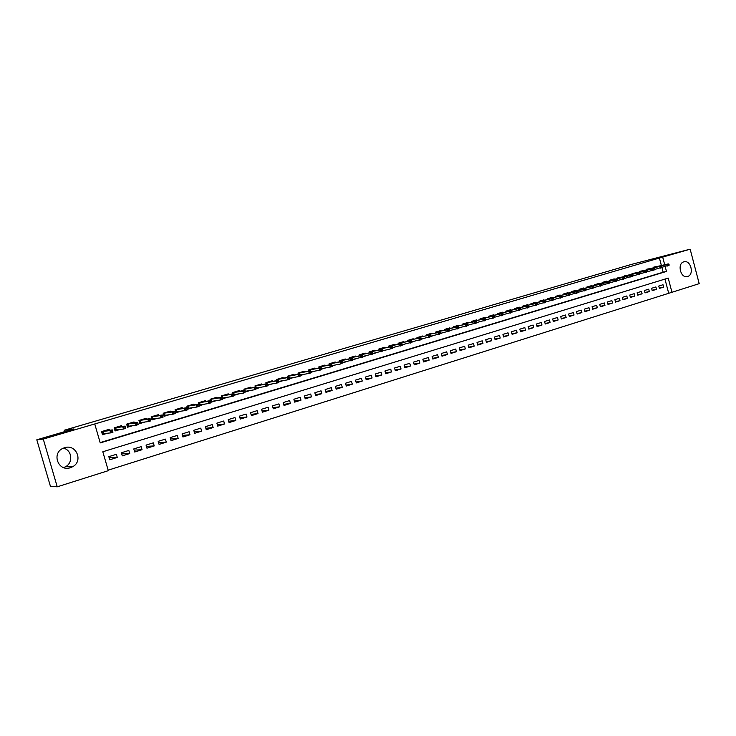 <?xml version="1.0" encoding="UTF-8"?>
<svg xmlns="http://www.w3.org/2000/svg" width="736" height="736" viewBox="0 0 736 736"><rect width="100%" height="100%" fill="white"/><g stroke="black" fill="none" stroke-linecap="round" stroke-linejoin="round"><path stroke-width="1.1" d="M63.443 448.132C72.036 450.036 73.434 462.659 65.513 466.753L63.636 467.599M64.584 447.718C76.185 443.698 83.545 461.095 72.652 466.725L70.417 467.7C58.218 472.07 51.18 453.017 63.25 448.215L64.584 447.718M683.808 261.85L684.048 261.786C690.846 259.808 694.499 274.73 687.645 276.469L687.231 276.57C680.45 278.337 677 263.488 683.808 261.85M57.242 486.818L50.434 486.33L36.8 439.806L73.894 428.941L64.244 430.256L631.838 264.307L690.156 249.182L699.2 283.654L671.959 292.275L668.214 278.088L102.81 451.757L108.302 470.663L57.242 486.818L43.268 439.079L94.751 423.964L100.243 442.916L666.466 271.455L665.178 266.542M108.164 470.175L671.959 292.275M109.397 430.247L109.14 429.346L101.559 431.6L102.47 434.737L107.493 433.237M121.909 426.494L121.661 425.62L114.163 427.846L115.064 430.965L120.152 429.447M134.283 422.777L134.035 421.93L126.629 424.138L127.521 427.239L132.655 425.702M146.519 419.115L146.28 418.278L138.948 420.468L139.84 423.55L145.029 421.995M158.608 415.481L158.378 414.681L151.138 416.834L152.021 419.906L157.256 418.333M170.577 411.902L170.347 411.111L163.18 413.246L164.064 416.3L169.344 414.708M182.408 408.36L182.188 407.588L175.104 409.694L175.968 412.73L181.304 411.13M194.111 404.855L193.89 404.101L186.889 406.189L187.744 409.207L193.126 407.588M205.684 401.387L205.473 400.651L198.536 402.712L199.401 405.711L204.829 404.092M217.138 397.964L216.927 397.238L210.073 399.28L210.919 402.261L216.393 400.623M228.464 394.57L228.261 393.861L221.472 395.885L221.849 397.192M239.669 391.221L239.467 390.522L232.76 392.518L233.119 393.797M250.755 387.9L250.562 387.219L243.92 389.197L244.269 390.439M261.722 384.624L261.528 383.953L254.96 385.903L255.3 387.118M272.578 381.377L272.384 380.714L265.889 382.656L266.22 383.833M283.314 378.166L283.13 377.513L276.699 379.426L277.021 380.586M293.94 374.992L293.756 374.348L287.39 376.243L287.712 377.366L287.417 376.234M304.456 371.846L304.281 371.211L297.979 373.088L298.292 374.192M314.861 368.736L314.686 368.11L308.458 369.969L308.761 371.045M325.165 365.663L324.99 365.047L318.826 366.878L319.12 367.936M335.358 362.609L335.193 362.002L329.084 363.823L329.378 364.854M345.451 359.6L345.285 358.993L339.241 360.796L339.526 361.808M355.442 356.61L355.276 356.022L349.296 357.806L349.572 358.8M365.332 353.657L365.176 353.078L359.251 354.835L359.518 355.81M375.121 350.732L374.964 350.161L369.104 351.9L369.362 352.857M384.818 347.843L384.661 347.272L378.856 349.002L379.114 349.94M394.413 344.972L394.257 344.411L388.507 346.122L388.764 347.042M403.917 342.139L403.76 341.578L398.075 343.27L398.323 344.181M413.328 339.324L413.172 338.772L407.542 340.455L407.781 341.348M422.639 336.545L422.492 336.002L416.916 337.658L417.156 338.532M431.866 333.785L431.719 333.252L426.199 334.898L426.429 335.754M441.002 331.062L440.864 330.528L435.39 332.157L435.62 333.003M450.055 328.357L449.908 327.833L444.489 329.443L444.719 330.28M459.016 325.68L458.878 325.165L453.505 326.756L453.735 327.584M467.894 323.03L467.756 322.515L462.438 324.098L462.659 324.907M476.689 320.408L476.551 319.893L471.279 321.466L471.5 322.267M485.392 317.805L485.254 317.299L480.038 318.854L480.258 319.645M494.022 315.229L493.884 314.732L488.722 316.268L488.925 317.05M502.568 312.68L502.43 312.184L497.315 313.711L497.527 314.474M511.032 310.15L510.904 309.663L505.834 311.172L506.037 311.926M519.423 307.648L519.294 307.16L514.271 308.66L514.473 309.405M527.73 305.173L527.602 304.686L522.624 306.167L522.827 306.903M535.974 302.717L535.836 302.229L530.904 303.701L531.107 304.428M544.125 300.279L543.996 299.8L539.111 301.254L539.304 301.972M552.212 297.868L552.083 297.39L547.244 298.834L547.437 299.543M560.225 295.476L560.096 295.007L555.303 296.433L555.487 297.132M568.164 293.103L568.036 292.643L563.288 294.06L563.472 294.75M576.03 290.757L575.911 290.297L571.2 291.704L571.375 292.385M583.832 288.429L583.703 287.969L579.039 289.368L579.214 290.039M591.56 286.12L591.44 285.669L586.804 287.049L586.988 287.721M599.214 283.838L599.095 283.388L594.513 284.758L594.688 285.412M606.814 281.575L606.694 281.124L602.14 282.477L602.315 283.13M614.33 279.33L614.22 278.88L609.712 280.223L609.877 280.876M621.791 277.104L617.21 277.996L617.375 278.631M629.188 274.896L624.643 275.779L624.809 276.414M636.52 272.706L632.012 273.58L632.178 274.206M643.788 270.535L639.317 271.409L639.483 272.026M650.992 268.392L646.558 269.247L646.723 269.864M659.263 288.006L663.633 287.104L659.373 288.429L658.748 286.065L663.007 284.74L663.633 287.104M652.105 290.232L656.521 289.322L652.225 290.665L651.59 288.282L655.896 286.948L656.521 289.322M644.892 292.468L649.345 291.557L645.012 292.91L644.377 290.518L648.71 289.174L649.345 291.557M637.615 294.731L642.105 293.811L637.735 295.173L637.1 292.781L641.47 291.419L642.105 293.811M630.274 297.013L634.809 296.093L630.393 297.464L629.758 295.053L634.174 293.692L634.809 296.093M622.877 299.313L627.44 298.384L622.996 299.773L622.352 297.353L626.805 295.973L627.44 298.384M615.406 301.631L620.016 300.702L615.526 302.1L614.882 299.672L619.372 298.282L620.016 300.702M607.872 303.968L612.527 303.039L607.991 304.446L607.347 302.008L611.874 300.601L612.527 303.039M600.263 306.332L604.964 305.394L600.392 306.82L599.739 304.364L604.311 302.947L604.964 305.394M592.59 308.706L597.338 307.768L592.728 309.212L592.066 306.746L596.684 305.32L597.338 307.768M584.853 311.116L589.637 310.169L584.991 311.622L584.329 309.148L588.984 307.703L589.637 310.169M577.042 313.536L581.872 312.588L577.18 314.051L576.518 311.576L581.21 310.114L581.872 312.588M569.167 315.983L574.043 315.036L569.305 316.508L568.634 314.014L573.372 312.552L574.043 315.036M561.218 318.449L566.14 317.501L561.356 318.992L560.685 316.48L565.469 314.999L566.14 317.501M553.187 320.942L558.155 319.985L553.334 321.485L552.662 318.973L557.483 317.474L558.155 319.985M545.091 323.454L550.105 322.497L545.238 324.015L544.566 321.485L549.433 319.976L550.105 322.497M536.921 325.984L541.981 325.027L537.078 326.554L536.388 324.024L541.3 322.497L541.981 325.027M528.669 328.55L533.784 327.584L528.825 329.13L528.144 326.582L533.094 325.045L533.784 327.584M520.343 331.126L525.513 330.16L520.508 331.724L519.818 329.167L524.823 327.612L525.513 330.16M511.943 333.73L517.16 332.764L512.109 334.337L511.41 331.77L516.46 330.206L517.16 332.764M503.461 336.361L508.723 335.395L503.626 336.987L502.927 334.402L508.024 332.819L508.723 335.395M494.896 339.02L500.213 338.045L495.07 339.655L494.371 337.06L499.514 335.46L500.213 338.045M486.257 341.697L491.63 340.722L486.432 342.341L485.723 339.738L490.921 338.128L491.63 340.722M477.535 344.402L482.954 343.427L477.71 345.064L477.002 342.442L482.246 340.814L482.954 343.427M468.722 347.134L474.205 346.159L468.906 347.806L468.188 345.175L473.487 343.537L474.205 346.159M459.825 349.885L465.364 348.91L460.018 350.584L459.292 347.935L464.646 346.279L465.364 348.91M450.846 352.673L456.44 351.698L451.039 353.381L450.312 350.722L455.713 349.048L456.44 351.698M441.784 355.479L447.433 354.504L441.977 356.206L441.25 353.538L446.697 351.845L447.433 354.504M432.63 358.312L438.334 357.337L432.832 359.058L432.096 356.371L437.598 354.669L438.334 357.337M423.384 361.174L429.143 360.208L423.596 361.937L422.85 359.242L428.407 357.521L429.143 360.208M414.046 364.062L419.87 363.096L414.258 364.844L413.512 362.14L419.124 360.401L419.87 363.096M404.616 366.979L410.504 366.013L404.837 367.779L404.082 365.065L409.75 363.308L410.504 366.013M395.094 369.932L401.037 368.966L395.324 370.751L394.56 368.018L400.292 366.243L401.037 368.966M385.471 372.904L391.488 371.947L385.71 373.75L384.946 370.999L390.733 369.205L391.488 371.947M375.756 375.903L381.837 374.955L376.004 376.777L375.231 374.017L381.073 372.204L381.837 374.955M365.948 378.939L372.085 377.991L366.197 379.831L365.424 377.053L371.321 375.231L372.085 377.991M356.031 382.002L362.241 381.064L356.288 382.922L355.506 380.135L361.468 378.286L362.241 381.064M346.021 385.094L352.296 384.164L346.279 386.041L345.497 383.235L351.514 381.368L352.296 384.164M335.901 388.222L342.249 387.292L336.168 389.188L335.386 386.372L341.467 384.486L342.249 387.292M325.68 391.377L332.102 390.457L325.956 392.371L325.165 389.546L331.31 387.642L332.102 390.457M315.348 394.56L321.844 393.659L315.634 395.591L314.842 392.748L321.043 390.825L321.844 393.659M304.916 397.78L311.475 396.888L305.21 398.838L304.41 395.986L310.684 394.036L311.475 396.888M294.363 401.028L301.006 400.154L294.676 402.132L293.866 399.252L300.205 397.293L301.006 400.154M283.71 404.312L290.426 403.448L284.022 405.444L283.213 402.555L289.616 400.568L290.426 403.448M272.936 407.634L279.735 406.787L273.268 408.802L272.449 405.895L278.916 403.889L279.735 406.787M262.053 410.982L268.934 410.154L262.393 412.188L261.565 409.271L268.106 407.247L268.934 410.154M251.05 414.359L258.014 413.558L251.399 415.619L250.571 412.684L257.186 410.633L258.014 413.558M239.927 417.781L246.974 416.999L240.295 419.078L239.458 416.134L246.137 414.055L246.974 416.999M228.684 421.231L235.814 420.477L229.071 422.584L228.224 419.621L234.977 417.524L235.814 420.477M217.322 424.718L224.544 423.991L217.718 426.116L216.872 423.136L223.698 421.02L224.544 423.991M205.832 428.242L213.146 427.542L206.246 429.695L205.39 426.705L212.29 424.562L213.146 427.542M194.212 431.793L201.618 431.14L194.644 433.311L193.78 430.302L200.762 428.14L201.618 431.14M182.464 435.39L189.971 434.774L182.914 436.972L182.05 433.946L189.106 431.756L189.971 434.774M170.586 439.015L178.186 438.444L171.056 440.662L170.182 437.626L177.321 435.408L178.186 438.444M158.571 442.676L166.281 442.152L159.068 444.406L158.185 441.342L165.398 439.107L166.281 442.152M146.418 446.375L154.229 445.915L146.942 448.187L146.05 445.105L153.346 442.842L154.229 445.915M134.136 450.11L142.048 449.705L134.679 452.005L133.786 448.914L141.165 446.623L142.048 449.705M121.698 453.882L129.738 453.551L122.277 455.869L121.376 452.76L128.837 450.45L129.738 453.551M668.61 292.946L664.958 279.082M116.371 454.314L108.827 456.651L109.738 459.779L117.282 457.433L116.371 454.314M661.379 265.503L659.41 258.032L94.751 423.964M100.151 442.594L663.145 272.2L661.885 267.407M658.131 266.257L653.743 267.113L653.899 267.72M468.446 325.064L467.93 325.303M459.577 327.732L458.85 328.026M450.616 330.418L449.687 330.768M441.572 333.132L440.432 333.537M432.437 335.874L431.084 336.343M423.218 338.643L421.645 339.167M412.059 341.854L413.917 341.476L412.105 342.019M404.506 344.264L402.472 344.908M395.002 347.116L392.739 347.824M392.776 347.926L392.463 346.812L391.488 347.098L391.791 348.22L392.776 347.926L392.582 348.395L382.913 350.759M372.922 353.538L375.728 352.912L372.986 353.74M362.894 356.537L365.939 355.847L362.949 356.739M352.811 359.775L356.012 358.818M342.571 362.848L345.938 361.836M332.221 365.939L335.754 364.881M321.761 369.076L325.459 367.963M311.19 372.241L315.072 371.082M300.509 375.434L304.566 374.228M289.717 378.672L293.949 377.402M278.806 381.938L283.222 380.613M267.775 385.241L272.384 383.861M256.625 388.58L261.418 387.145M245.346 391.957L250.35 390.457M233.956 395.37L239.154 393.815M222.428 398.82L227.829 397.201M64.244 430.256L64.648 431.646M36.8 439.806L43.268 439.079M659.41 258.032L690.156 249.182M664.7 264.739L662.722 257.232M663.145 272.2L666.466 271.455M109.13 457.691L117.282 457.433M467.912 325.266L468.473 325.146M458.832 327.962L459.595 327.805M449.668 330.685L450.634 330.482M440.404 333.436L441.591 333.196M431.048 336.214L432.455 335.929M421.599 339.02L423.237 338.689M402.417 344.715L404.515 344.292M392.684 347.604L395.011 347.144M669.19 265.144L668.941 264.178L668.224 264.39L668.472 265.356L669.19 265.144L667.405 266.027L666.954 264.298L668.242 263.911L653.789 267.288M668.224 264.39L653.807 267.352M668.472 265.356L661.977 267.278M668.941 264.178L668.242 263.911M661.986 267.297L661.728 266.331L661.011 266.552L661.259 267.518L661.986 267.297L660.192 268.189L659.741 266.45L646.622 269.486M661.259 267.518L654.709 269.45L654.46 268.502L653.734 268.723L653.982 269.698L654.718 269.477L654.24 269.974L647.376 271.639M661.011 266.552L659.741 266.45L661.038 266.064L646.613 269.431M661.728 266.331L661.038 266.064M653.982 269.698L652.924 270.37L652.464 268.622L653.78 268.235L639.363 271.584M653.734 268.723L639.382 271.648M654.46 268.502L653.78 268.235M647.386 271.676L647.128 270.701L646.392 270.922L646.65 271.897L647.386 271.676L645.582 272.568L645.122 270.82L646.447 270.425L632.555 273.617M646.392 270.922L632.077 273.82M646.65 271.897L639.97 273.847M632.518 273.626L632.058 273.764M647.128 270.701L646.447 270.425M639.989 273.884L639.722 272.909L638.986 273.13L639.244 274.114L639.989 273.884L638.176 274.786L637.716 273.028L624.708 276.018M639.244 274.114L632.509 276.074M638.986 273.13L637.716 273.028L639.05 272.633L624.689 275.963M639.722 272.909L639.05 272.633M632.518 276.12L632.261 275.144L631.516 275.365L631.773 276.35L632.518 276.12L630.715 277.021L630.246 275.264L631.589 274.859L617.835 278.006M631.516 275.365L617.274 278.226M631.773 276.35L624.974 278.328M617.789 278.015L617.256 278.18M632.261 275.144L631.589 274.859M624.993 278.374L624.726 277.389L623.972 277.619L624.238 278.604L624.993 278.374L623.18 279.284L622.702 277.509L609.776 280.462M624.238 278.604L617.375 280.591M623.972 277.619L622.702 277.509L624.064 277.104L609.758 280.416M624.726 277.389L624.064 277.104M617.394 280.655L617.127 279.662L616.363 279.892L616.63 280.885L617.394 280.655L615.572 281.566L615.103 279.781L616.474 279.367L602.848 282.477M616.363 279.892L602.204 282.716M616.63 280.885L609.712 282.882M602.802 282.486L602.195 282.67M617.127 279.662L616.474 279.367M609.73 282.946L609.463 281.952L608.69 282.182L608.957 283.176L609.73 282.946L607.899 283.866L607.43 282.072L608.81 281.658L595.258 284.74M608.69 282.182L594.568 284.988M608.957 283.176L601.974 285.191M595.203 284.749L594.559 284.942M609.463 281.952L608.81 281.658M601.993 285.264L601.726 284.271L600.944 284.501L601.211 285.504L601.993 285.264L600.162 286.184L599.684 284.381L586.868 287.288M601.211 285.504L594.164 287.528M600.944 284.501L599.684 284.381L601.082 283.967L586.859 287.233M601.726 284.271L601.082 283.967M594.182 287.601L593.915 286.598L593.133 286.838L593.4 287.84L594.182 287.601L592.351 288.521L591.873 286.718L579.103 289.598M593.4 287.84L586.288 289.874M593.133 286.838L591.873 286.718L593.28 286.295L579.085 289.552M593.915 286.598L593.28 286.295M586.307 289.966L586.04 288.954L585.249 289.193L585.516 290.205L586.307 289.966L584.467 290.886L583.988 289.073L585.405 288.65L572.074 291.649M585.249 289.193L571.256 291.934M585.516 290.205L578.33 292.247M572.01 291.658L571.246 291.888M586.04 288.954L585.405 288.65M578.358 292.348L578.091 291.327L577.291 291.566L577.558 292.588L578.358 292.348L576.518 293.268L576.03 291.447L577.466 291.014L564.208 293.995M577.291 291.566L563.344 294.29M577.558 292.588L570.308 294.648M564.144 294.004L563.334 294.244M578.091 291.327L577.466 291.014M570.336 294.75L570.06 293.728L569.259 293.968L569.526 294.989L570.336 294.75L568.486 295.679L567.999 293.848L555.367 296.663M569.526 294.989L562.212 297.059M569.259 293.968L567.999 293.848L569.443 293.416L555.349 296.626M570.06 293.728L569.443 293.416M562.24 297.169L561.964 296.148L561.154 296.396L561.421 297.418L562.24 297.169L560.381 298.108L559.894 296.268L548.173 298.558M561.421 297.418L554.033 299.497M561.154 296.396L559.894 296.268L561.356 295.826L548.191 298.761M561.964 296.148L561.356 295.826M554.07 299.616L553.794 298.595L552.966 298.834L553.242 299.865L554.07 299.616L552.202 300.555L551.715 298.706L539.175 301.484M553.242 299.865L545.781 301.962M552.966 298.834L551.715 298.706L553.187 298.264L539.166 301.447M553.794 298.595L553.187 298.264M545.818 302.091L545.542 301.061L544.714 301.309L544.99 302.34L545.818 302.091L543.95 303.03L543.453 301.171L530.969 303.931M544.99 302.34L537.455 304.446M544.714 301.309L543.453 301.171L544.944 300.73L530.96 303.894M545.542 301.061L544.944 300.73M537.492 304.584L537.216 303.545L536.378 303.802L536.654 304.833L537.492 304.584L535.624 305.523L535.118 303.664L522.689 306.397M536.654 304.833L529.046 306.958M536.378 303.802L535.118 303.664L536.627 303.214L522.68 306.36M537.216 303.545L536.627 303.214M529.083 307.105L528.807 306.056L527.96 306.314L528.236 307.354L529.083 307.105L527.215 308.044L526.709 306.176L514.326 308.89M528.236 307.354L520.554 309.488M527.96 306.314L526.709 306.176L528.227 305.716L514.317 308.853M528.807 306.056L528.227 305.716M520.6 309.644L520.315 308.596L519.469 308.853L519.745 309.902L520.6 309.644L518.724 310.592L518.218 308.706L505.89 311.402M519.745 309.902L511.989 312.036M519.469 308.853L518.218 308.706L519.745 308.255L505.88 311.365M520.315 308.596L519.745 308.255M512.035 312.211L511.75 311.153L510.894 311.411L511.17 312.469L512.035 312.211L510.149 313.159L509.643 311.273L497.38 313.932M511.17 312.469L503.341 314.622M510.894 311.411L509.643 311.273L511.189 310.804L497.37 313.904M511.75 311.153L511.189 310.804M503.387 314.796L503.102 313.738L502.237 314.005L502.522 315.054L503.387 314.796L501.501 315.753L500.986 313.858L488.778 316.498M502.522 315.054L494.61 317.225M502.237 314.005L500.986 313.858L502.55 313.389L488.768 316.471M503.102 313.738L502.55 313.389M494.656 317.409L494.371 316.351L493.488 316.618L493.782 317.676L494.656 317.409L492.761 318.366L492.246 316.462L481.353 318.467M493.782 317.676L485.788 319.856M493.488 316.618L492.246 316.462L493.828 315.992L481.353 318.679M494.371 316.351L493.828 315.992M485.843 320.05L485.558 318.982L484.665 319.249L484.96 320.316L485.843 320.05L483.948 321.016L483.423 319.093L471.344 321.687M484.96 320.316L476.882 322.506M484.665 319.249L483.423 319.093L485.015 318.624L471.334 321.669M485.558 318.982L485.015 318.624M476.946 322.718L476.652 321.65L475.76 321.917L476.045 322.984L476.946 322.718L475.042 323.684L474.518 321.761L463.855 323.674M476.045 322.984L467.894 325.183M475.76 321.917L474.518 321.761L476.128 321.273L463.855 323.895M476.652 321.65L476.128 321.273M467.958 325.413L467.664 324.337L466.762 324.604L467.047 325.68L467.958 325.413L466.044 326.379L465.52 324.447L454.977 326.324M467.047 325.68L458.813 327.888M466.762 324.604L465.52 324.447L467.139 323.96L454.977 326.545M467.664 324.337L467.139 323.96M458.878 328.127L458.583 327.051L457.672 327.318L457.967 328.403L458.878 328.127L456.964 329.102L456.43 327.152L444.553 329.664M457.967 328.403L449.65 330.62M457.672 327.318L456.43 327.152L458.077 326.664L444.544 329.645M458.583 327.051L458.077 326.664M449.714 330.869L449.42 329.783L448.5 330.059L448.794 331.145L449.714 330.869L447.792 331.844L447.258 329.894L436.972 331.688M448.794 331.145L440.386 333.38M448.5 330.059L447.258 329.894L448.914 329.397L436.963 331.908M449.42 329.783L448.914 329.397M440.459 333.647L440.165 332.552L439.226 332.828L439.53 333.923L440.459 333.647L438.536 334.622L437.994 332.663L427.837 334.402M439.53 333.923L431.038 336.159M439.226 332.828L437.994 332.663L439.668 332.157L427.828 334.632M440.165 332.552L439.668 332.157M431.112 336.444L430.808 335.349L429.87 335.625L430.174 336.729L431.112 336.444L429.18 337.428L428.637 335.45L418.618 337.152M430.174 336.729L421.59 338.974M429.87 335.625L428.637 335.45L430.33 334.954L418.6 337.382M430.808 335.349L430.33 334.954M421.673 339.268L421.369 338.174L420.422 338.45L420.725 339.554L421.673 339.268L419.732 340.253L419.189 338.275L409.299 339.931M420.725 339.554L412.05 341.817M420.422 338.45L419.189 338.275L420.9 337.769L409.28 340.161M421.369 338.174L420.9 337.769M412.132 342.13L411.829 341.016L410.872 341.311L411.176 342.415L412.132 342.13L410.191 343.114L409.648 341.127L398.167 343.473L398.36 344.172M411.176 342.415L402.408 344.678M410.872 341.311L409.648 341.127L411.369 340.612L398.121 343.454M411.829 341.016L411.369 340.612M402.5 345.009L402.196 343.896L401.23 344.19L401.534 345.304L402.5 345.009L400.559 346.003L400.007 344.006L388.654 346.306L388.847 347.024M401.534 345.304L392.674 347.576M401.23 344.19L400.007 344.006L401.746 343.482L388.553 346.27M391.791 348.22L390.825 348.919L390.264 346.914L379.04 349.168L379.242 349.913M391.488 347.098L390.264 346.914L392.021 346.389L378.884 349.112M382.941 350.87L382.628 349.747L381.644 350.042L381.956 351.164L382.941 350.87L380.99 351.872L380.429 349.848L369.325 352.066L369.536 352.829M381.956 351.164L372.904 353.455M381.644 350.042L380.429 349.848L382.205 349.315L369.122 351.983M373.014 353.841L372.701 352.719L371.698 353.013L372.011 354.145L373.014 353.841L371.054 354.844L370.484 352.82L359.518 354.991L359.738 355.773M372.011 354.145L362.866 356.436M371.698 353.013L370.484 352.82L372.287 352.277L359.26 354.881M352.756 359.573L353.464 359.306M362.977 356.85L362.664 355.718L361.652 356.012L361.974 357.153L362.977 356.85L362.83 357.31L361.008 357.862L360.447 355.819L349.609 357.935L349.839 358.745M361.974 357.153L352.719 359.453M361.652 356.012L360.447 355.819L362.259 355.276L349.296 357.816M342.516 362.636L343.5 362.296M352.838 359.886L352.526 358.745L351.504 359.048L351.826 360.189L352.838 359.886L352.7 360.346L350.87 360.898L350.299 358.846L339.609 360.925L339.839 361.753M351.826 360.189L342.47 362.498M351.504 359.048L350.299 358.846L352.13 358.294L339.268 360.787M333.445 365.35L340.621 363.97L340.05 361.91L329.498 363.934L329.737 364.789M342.599 362.949L340.621 363.97L342.599 362.949L342.277 361.808L341.246 362.112L341.568 363.262M341.246 362.112L340.05 361.91L341.9 361.348L329.158 363.805M342.277 361.808L341.9 361.348M321.954 368.616L323.27 368.377M332.249 366.05L331.927 364.9L330.887 365.212L331.209 366.362L332.249 366.05L332.138 366.51L330.271 367.071L329.691 365.001L319.286 366.979L319.525 367.862M331.209 366.362L330.271 367.071L321.65 368.672M330.887 365.212L329.691 365.001L331.559 364.44L318.946 366.841M331.927 364.9L331.559 364.44M313.002 371.468L311.668 371.708M321.788 369.187L321.466 368.028L320.418 368.34L320.74 369.5L321.696 369.638L319.801 370.208L319.222 368.129L308.964 370.052L309.221 370.962M320.74 369.5L319.801 370.208L311.07 371.818M320.418 368.34L319.222 368.129L321.117 367.558L308.632 369.923M321.466 368.028L321.117 367.558M302.616 374.578L301.272 374.826M300.454 375.231L301.18 374.836M311.227 372.352L310.896 371.183L309.838 371.505L310.16 372.664L311.144 372.802L309.23 373.373L308.642 371.284L298.54 373.161L298.798 374.1M310.16 372.664L309.23 373.373L300.38 374.983M309.838 371.505L308.642 371.284L310.555 370.714L298.2 373.023M310.896 371.183L310.555 370.714M290.766 377.973L292.036 377.743M289.653 378.46L290.683 377.991M300.546 375.553L300.214 374.376L299.138 374.698L299.469 375.866L300.472 376.004L298.54 376.584L297.951 374.477L288.006 376.298L288.273 377.264M299.469 375.866L298.54 376.584L289.579 378.184M299.138 374.698L297.951 374.477L299.883 373.897L287.666 376.16M300.214 374.376L299.883 373.897M277.095 380.567L276.773 379.408M280.158 381.156L281.345 380.944M278.742 381.726L280.076 381.174M289.745 378.782L289.414 377.605L288.328 377.927L288.659 379.104L289.699 379.233L287.739 379.813L287.15 377.697L277.362 379.472L277.638 380.475M288.659 379.104L287.739 379.813L278.659 381.423M288.328 377.927L287.15 377.697L289.101 377.117L277.021 379.334M289.414 377.605L289.101 377.117M266.349 383.806L266.009 382.619M269.431 384.376L270.535 384.183M267.711 385.029L269.348 384.385M278.834 382.048L278.502 380.871L277.398 381.193L277.739 382.38L278.797 382.499L276.828 383.088L276.23 380.963L266.598 382.674L266.892 383.714M277.739 382.38L276.828 383.088L267.619 384.689M277.398 381.193L276.23 380.963L278.199 380.374L266.257 382.536M278.502 380.871L278.199 380.374M255.484 387.081L255.134 385.857M258.594 387.624L259.606 387.449M256.56 388.36L258.52 387.642M267.803 385.351L267.472 384.164L266.358 384.496L266.69 385.682L267.784 385.802L265.788 386.4L265.19 384.256L255.732 385.922L256.036 386.989L244.748 389.188L245.336 391.294L254.638 389.74L254.03 387.587L244.398 389.05M266.69 385.682L265.788 386.4L256.459 387.992M266.358 384.496L265.19 384.256L267.186 383.658L255.392 385.774M267.472 384.164L267.186 383.658M244.508 390.393L244.15 389.123M247.646 390.908L248.566 390.761M245.29 391.736L247.572 390.926M256.652 388.691L254.638 389.74L256.652 388.691L256.312 387.495L255.19 387.835L255.53 389.031M255.19 387.835L254.03 387.587L256.045 386.989L256.312 387.495M233.441 393.824L233.045 392.435M236.578 394.238L237.406 394.1M233.892 395.149L236.504 394.248M243.91 391.202L244.251 392.408L245.382 392.067L245.042 390.871L233.643 392.5L234.241 394.616L243.358 393.116L242.742 390.954L244.784 390.347L233.294 392.362M245.382 392.067L244.251 392.408M245.042 390.871L244.784 390.347M233.873 395.094L234.241 394.616M222.373 398.599L221.821 395.775M225.391 397.596L226.118 397.477M233.984 395.48L233.643 394.275L232.493 394.616L232.843 395.821L234.02 395.922L231.96 396.538L231.343 394.367L222.419 395.848L222.603 398.526L225.317 397.606M232.843 395.821L231.96 396.538L223.017 397.974M232.493 394.616L231.343 394.367L233.404 393.751L222.07 395.701M233.643 394.275L233.404 393.751M210.855 402.04L210.468 399.16M214.084 400.991L214.719 400.89M222.465 398.93L222.116 397.716L220.956 398.066L221.306 399.28L222.511 399.363L220.432 399.988L219.806 397.808L211.066 399.225L211.683 401.368L211.26 401.92L214.02 401M221.306 399.28L220.432 399.988L211.683 401.368M220.956 398.066L219.806 397.808L221.895 397.182L210.726 399.087M222.116 397.716L221.895 397.182M199.336 405.49L199.796 405.352L198.996 402.574M202.648 404.423L203.182 404.34M210.818 402.417L210.468 401.203L209.291 401.552L209.64 402.776L210.882 402.85L208.776 403.484L208.15 401.286L199.603 402.647L200.22 404.8L199.796 405.352L202.593 404.432M209.64 402.776L208.776 403.484L200.22 404.8M209.291 401.552L208.15 401.286L210.257 400.66L199.254 402.5M210.468 401.203L210.257 400.66M191.903 405.196L191.765 404.736M187.68 408.977L188.204 408.83L187.404 406.033M199.033 405.95L198.683 404.726L197.496 405.076L197.846 406.309L199.125 406.373L196.99 407.017L196.356 404.809L188.011 406.097L188.628 408.259L188.204 408.83L191.047 407.9M197.846 406.309L196.99 407.017L188.628 408.259M197.496 405.076L196.356 404.809L198.49 404.174L187.662 405.959M198.683 404.726L198.49 404.174M180.228 408.682L180.09 408.213M175.904 412.51L176.484 412.335L175.683 409.52M187.119 409.52L186.769 408.287L185.573 408.646L185.923 409.878L187.229 409.943L185.076 410.587L184.442 408.37L176.29 409.593L176.907 411.764L176.484 412.335L179.372 411.415M185.923 409.878L185.076 410.587L176.907 411.764M185.573 408.646L184.442 408.37L186.594 407.726L175.941 409.446M186.769 408.287L186.594 407.726M168.424 412.215L168.286 411.728M163.999 416.07L164.634 415.877L163.824 413.052M173.512 412.243L173.862 413.485L175.076 413.126L174.717 411.884L172.38 411.967L174.561 411.314L175.205 413.549L173.024 414.202L172.38 411.967L164.432 413.126L165.066 415.316L164.634 415.877L167.817 414.929M173.862 413.485L173.024 414.202L165.066 415.316M174.717 411.884L174.561 411.314L164.082 412.979M156.501 415.785L156.354 415.279M151.947 419.676L152.656 419.465L151.846 416.622M161.304 415.895L161.662 417.137L162.895 416.769L162.536 415.527L160.19 415.61L162.389 414.948L163.033 417.192L160.834 417.855L160.19 415.61L152.453 416.696L153.079 418.894L152.656 419.465L155.765 418.536M161.662 417.137L160.834 417.855L153.079 418.894M162.536 415.527L162.389 414.948L152.104 416.548M144.431 419.391L144.284 418.876M139.776 423.32L140.548 423.09L139.72 420.238M148.966 419.584L149.325 420.836L150.567 420.468L150.208 419.207L147.853 419.29L150.089 418.628L150.733 420.882L148.506 421.544L147.853 419.29L140.337 420.311L140.972 422.519L140.548 423.09L143.584 422.179M149.325 420.836L148.506 421.544L140.972 422.519M150.208 419.207L150.089 418.628L139.978 420.155M132.232 423.044L132.075 422.51M127.457 427.009L128.294 426.76L127.466 423.89M136.491 423.31L136.85 424.571L138.101 424.194L137.742 422.933L135.378 423.016L137.632 422.344L138.285 424.608L136.031 425.288L135.378 423.016L128.082 423.964L128.717 426.181L128.294 426.76L131.256 425.868M136.85 424.571L136.031 425.288L128.717 426.181M137.742 422.933L137.632 422.344L127.724 423.807M119.894 426.742L119.738 426.19M115 430.735L115.911 430.468L115.074 427.579M123.86 427.082L124.228 428.352L125.497 427.975L125.129 426.705L122.765 426.779L125.046 426.098L125.7 428.38L123.418 429.07L122.765 426.779L115.69 427.653L116.334 429.888L115.911 430.468L118.79 429.603M124.228 428.352L123.418 429.07L116.334 429.888M125.129 426.705L125.046 426.098L115.331 427.496M107.419 430.477L107.254 429.907M102.405 434.507L103.38 434.212L102.543 431.314M111.09 430.9L111.458 432.179L112.737 431.793L112.369 430.514L109.995 430.597L112.304 429.907L112.967 432.198L110.658 432.888L109.995 430.597L103.15 431.388L103.804 433.633L103.38 434.212L106.177 433.375M111.458 432.179L110.658 432.888L103.804 433.633M112.369 430.514L112.304 429.907L102.801 431.232M72.652 466.725L65.513 466.753"/></g></svg>
